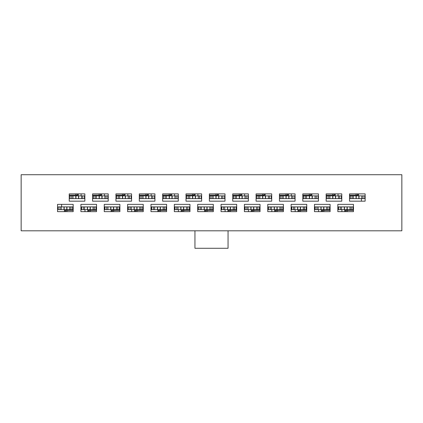 <?xml version="1.0" encoding="UTF-8"?>
<svg xmlns="http://www.w3.org/2000/svg" width="423" height="423" viewBox="0 0 423 423"><rect width="100%" height="100%" fill="white"/><g stroke="black" fill="none" stroke-linecap="round" stroke-linejoin="round"><path stroke-width="0.63" d="M341.895 211.648L341.895 209.66A2.945 2.945 0 0 0 341.895 209.845L341.895 211.648M338.03 206.9L338.03 209.845A2.945 2.945 0 0 0 337.829 208.766M318.535 211.648L318.535 209.66A2.945 2.945 0 0 0 318.535 209.845L318.535 211.648M314.675 206.9L314.675 209.845A2.945 2.945 0 0 0 314.469 208.766M295.18 211.648L295.18 209.66A2.945 2.945 0 0 0 295.18 209.845L295.18 211.648M291.32 206.9L291.32 209.845A2.945 2.945 0 0 0 291.114 208.766M271.825 211.648L271.825 209.66A2.945 2.945 0 0 0 271.825 209.845L271.825 211.648M267.96 206.9L267.96 209.845A2.945 2.945 0 0 0 267.759 208.766M248.465 211.648L248.465 209.66A2.945 2.945 0 0 0 248.465 209.845L248.465 211.648M244.605 206.9L244.605 209.845A2.945 2.945 0 0 0 244.399 208.766M225.11 211.648L225.11 209.66A2.945 2.945 0 0 0 225.11 209.845L225.11 211.648M221.245 206.9L221.245 209.845A2.945 2.945 0 0 0 221.044 208.766M197.89 206.9L197.89 209.845A2.945 2.945 0 0 0 197.689 208.766M178.395 211.648L178.395 209.66A2.945 2.945 0 0 0 178.395 209.845L178.395 211.648M174.535 206.9L174.535 209.845A2.945 2.945 0 0 0 174.329 208.766M151.175 206.9L151.175 209.845A2.945 2.945 0 0 0 150.974 208.766M131.68 211.648L131.68 209.66A2.945 2.945 0 0 0 131.68 209.845L131.68 211.648M127.82 206.9L127.82 209.845A2.945 2.945 0 0 0 127.614 208.766M104.465 206.9L104.465 209.845A2.945 2.945 0 0 0 104.259 208.766M84.97 211.648L84.97 209.66A2.945 2.945 0 0 0 84.97 209.845L84.97 211.648M81.105 206.9L81.105 209.845A2.945 2.945 0 0 0 80.904 208.766M81.105 193.882L81.105 195.865A2.945 2.945 0 0 0 81.105 195.685L81.105 193.882M104.465 193.882L104.465 195.865A2.945 2.945 0 0 0 104.465 195.685L104.465 193.882M127.82 193.882L127.82 195.865A2.945 2.945 0 0 0 127.82 195.685L127.82 193.882M151.175 193.882L151.175 195.865A2.945 2.945 0 0 0 151.175 195.685L151.175 193.882M174.535 193.882L174.535 195.865A2.945 2.945 0 0 0 174.535 195.685L174.535 193.882M197.89 193.882L197.89 195.865A2.945 2.945 0 0 0 197.89 195.685L197.89 193.882M244.605 193.882L244.605 195.865A2.945 2.945 0 0 0 244.605 195.685L244.605 193.882M291.32 193.882L291.32 195.865A2.945 2.945 0 0 0 291.32 195.685L291.32 193.882M338.03 193.882L338.03 195.865A2.945 2.945 0 0 0 338.03 195.685L338.03 193.882M194.95 230.81L194.95 248.285L228.05 248.285L228.05 230.81M356.055 194.014L356.055 195.151M332.7 194.014L332.7 195.151M309.34 194.014L309.34 195.151M285.985 194.014L285.985 195.151M262.63 194.014L262.63 195.151M239.27 194.014L239.27 195.151M215.915 194.014L215.915 195.151M192.555 194.014L192.555 195.151M169.2 194.014L169.2 195.151M145.845 194.014L145.845 195.151M122.485 194.014L122.485 195.151M99.13 194.014L99.13 195.151M75.77 194.014L75.77 195.151M347.23 211.511L347.23 210.379M323.87 211.511L323.87 210.379M300.515 211.511L300.515 210.379M277.155 211.511L277.155 210.379M253.8 211.511L253.8 210.379M230.445 211.511L230.445 210.379M207.085 211.511L207.085 210.379M183.73 211.511L183.73 210.379M160.37 211.511L160.37 210.379M137.015 211.511L137.015 210.379M113.66 211.511L113.66 210.379M90.3 211.511L90.3 210.379M66.945 211.511L66.945 210.379M353.459 206.9L337.829 206.9M330.104 206.9L314.469 206.9M306.749 206.9L291.114 206.9M283.389 206.9L267.759 206.9M260.034 206.9L244.399 206.9M236.674 206.9L221.044 206.9M213.319 206.9L197.689 206.9M189.964 206.9L174.329 206.9M166.604 206.9L150.974 206.9M143.249 206.9L127.614 206.9M119.889 206.9L104.259 206.9M96.534 206.9L80.904 206.9M69.224 198.625L84.854 198.625M92.579 198.625L108.214 198.625M115.939 198.625L131.569 198.625M139.294 198.625L154.929 198.625M162.649 198.625L178.284 198.625M186.009 198.625L201.639 198.625M209.364 198.625L224.999 198.625M232.724 198.625L248.354 198.625M256.079 198.625L271.714 198.625M279.434 198.625L295.069 198.625M302.794 198.625L318.424 198.625M326.149 198.625L341.784 198.625M61.61 206.9L61.61 204.362M361.39 198.625L361.39 201.163M58.263 206.9L58.247 209.66L58.263 206.9L73.179 206.9M73.179 209.66L58.263 209.66M65.655 211.019L65.655 210.58A0.92 0.92 0 0 1 65.851 210.014M64.37 211.648L64.555 209.66M70.974 209.66L70.974 206.9M69.721 209.66L69.721 206.9M66.961 209.66L66.961 206.9M66.76 209.66L66.76 206.9M64.185 209.66L64.185 206.9M63.984 209.66L63.984 206.9M61.224 209.66L61.224 206.9M59.976 209.66L59.976 206.9M73.179 210.395L67.257 210.395L73.179 210.395M67.257 210.395A2.76 2.76 0 0 1 65.38 209.66M64.37 211.511L67.68 211.648M64.37 210.591L65.655 210.591L65.718 211.511M69.224 195.865L84.468 195.865L84.468 198.625M77.06 194.506L77.06 194.95A0.92 0.92 0 0 1 76.864 195.516M78.345 193.882L78.165 195.865M71.746 195.865L71.746 198.625M72.994 195.865L72.994 198.625M75.754 195.865L75.754 198.625M75.955 195.865L75.955 198.625M78.53 195.865L78.53 198.625M78.731 195.865L78.731 198.625M81.491 195.865L81.491 198.625M82.744 195.865L82.744 198.625M69.224 195.13L75.458 195.13L69.224 195.13M75.458 195.13A2.76 2.76 0 0 1 77.335 195.865M78.345 194.014L75.035 193.882M78.345 194.934L77.06 194.934L76.997 194.014M96.534 209.66L81.602 209.66L81.623 206.9L81.602 209.66M89.015 211.019L89.015 210.58A0.92 0.92 0 0 1 89.211 210.014M87.725 211.648L87.91 209.66M94.329 209.66L94.329 206.9M93.076 209.66L93.076 206.9M90.321 209.66L90.321 206.9M90.115 209.66L90.115 206.9M87.545 209.66L87.545 206.9M87.339 209.66L87.339 206.9M84.584 209.66L84.584 206.9M83.331 209.66L83.331 206.9M96.534 210.395L90.612 210.395L96.534 210.395M90.612 210.395A2.76 2.76 0 0 1 88.74 209.66M87.725 211.511L91.035 211.648M87.725 210.591L89.015 210.591L89.079 211.511M92.579 195.865L107.828 195.865L107.828 198.625M100.415 194.506L100.415 194.95A0.92 0.92 0 0 1 100.219 195.516M101.705 193.882L101.52 195.865M95.101 195.865L95.101 198.625M96.354 195.865L96.354 198.625M99.109 195.865L99.109 198.625M99.315 195.865L99.315 198.625M101.89 195.865L101.89 198.625M102.091 195.865L102.091 198.625M104.851 195.865L104.851 198.625M106.099 195.865L106.099 198.625M92.579 195.13L98.818 195.13L92.579 195.13M98.818 195.13A2.76 2.76 0 0 1 100.69 195.865M101.705 194.014L98.395 193.882M101.705 194.934L100.415 194.934L100.351 194.014M119.889 209.66L104.962 209.66L104.962 206.9M112.37 211.019L112.37 210.58A0.92 0.92 0 0 1 112.566 210.014M111.085 211.648L111.265 209.66M117.684 209.66L117.684 206.9M116.436 209.66L116.436 206.9M113.676 209.66L113.676 206.9M113.475 209.66L113.475 206.9M110.9 209.66L110.9 206.9M110.699 209.66L110.699 206.9M107.939 209.66L107.939 206.9M106.686 209.66L106.686 206.9M119.889 210.395L113.972 210.395L119.889 210.395M113.972 210.395A2.76 2.76 0 0 1 112.095 209.66M111.085 211.511L114.395 211.648M111.085 210.591L112.37 210.591L112.433 211.511M115.939 195.865L131.183 195.865L131.183 198.625M123.775 194.506L123.775 194.95A0.92 0.92 0 0 1 123.579 195.516M125.06 193.882L124.875 195.865M118.456 195.865L118.456 198.625M119.709 195.865L119.709 198.625M122.469 195.865L122.469 198.625M122.67 195.865L122.67 198.625M125.245 195.865L125.245 198.625M125.446 195.865L125.446 198.625M128.206 195.865L128.206 198.625M129.454 195.865L129.454 198.625M115.939 195.13L122.173 195.13L115.939 195.13M122.173 195.13A2.76 2.76 0 0 1 124.05 195.865M125.06 194.014L121.75 193.882M125.06 194.934L123.775 194.934L123.712 194.014M143.249 209.66L128.317 209.66L128.333 206.9L128.317 209.66M135.73 211.019L135.73 210.58A0.92 0.92 0 0 1 135.926 210.014M134.44 211.648L134.625 209.66M141.044 209.66L141.044 206.9M139.791 209.66L139.791 206.9M137.036 209.66L137.036 206.9M136.83 209.66L136.83 206.9M134.255 209.66L134.255 206.9M134.054 209.66L134.054 206.9M131.294 209.66L131.294 206.9M130.046 209.66L130.046 206.9M143.249 210.395L137.327 210.395L143.249 210.395M137.327 210.395A2.76 2.76 0 0 1 135.45 209.66M134.44 211.511L137.75 211.648M134.44 210.591L135.73 210.591L135.794 211.511M139.294 195.865L154.538 195.865L154.522 198.625L154.538 195.865M147.13 194.506L147.13 194.95A0.92 0.92 0 0 1 146.934 195.516M148.42 193.882L148.235 195.865M141.816 195.865L141.816 198.625M143.064 195.865L143.064 198.625M145.824 195.865L145.824 198.625M146.025 195.865L146.025 198.625M148.6 195.865L148.6 198.625M148.806 195.865L148.806 198.625M151.561 195.865L151.561 198.625M152.814 195.865L152.814 198.625M139.294 195.13L145.533 195.13L139.294 195.13M145.533 195.13A2.76 2.76 0 0 1 147.405 195.865M148.42 194.014L145.105 193.882M148.42 194.934L147.13 194.934L147.067 194.014M166.604 209.66L151.677 209.66L151.677 206.9M159.085 211.019L159.085 210.58A0.92 0.92 0 0 1 159.281 210.014M157.795 211.648L157.98 209.66M164.399 209.66L164.399 206.9M163.151 209.66L163.151 206.9M160.391 209.66L160.391 206.9M160.19 209.66L160.19 206.9M157.615 209.66L157.615 206.9M157.409 209.66L157.409 206.9M154.654 209.66L154.654 206.9M153.401 209.66L153.401 206.9M166.604 210.395L160.682 210.395L166.604 210.395M160.682 210.395A2.76 2.76 0 0 1 158.81 209.66M157.795 211.511L161.11 211.648M157.795 210.591L159.085 210.591L159.148 211.511M162.649 195.865L177.898 195.865L177.898 198.625M170.485 194.506L170.485 194.95A0.92 0.92 0 0 1 170.289 195.516M171.775 193.882L171.59 195.865M165.171 195.865L165.171 198.625M166.424 195.865L166.424 198.625M169.184 195.865L169.184 198.625M169.385 195.865L169.385 198.625M171.96 195.865L171.96 198.625M172.161 195.865L172.161 198.625M174.921 195.865L174.921 198.625M176.169 195.865L176.169 198.625M162.649 195.13L168.888 195.13L162.649 195.13M168.888 195.13A2.76 2.76 0 0 1 170.765 195.865M171.775 194.014L168.465 193.882M171.775 194.934L170.485 194.934L170.421 194.014M57.544 211.648L73.179 211.648L73.179 204.362L57.544 204.362L57.544 211.648L73.179 211.648M80.904 211.648L96.534 211.648L96.534 204.362L80.904 204.362L80.904 211.648L96.534 211.648M104.259 211.648L119.889 211.648L119.889 204.362L104.259 204.362L104.259 211.648L119.889 211.648M127.614 211.648L143.249 211.648L143.249 204.362L127.614 204.362L127.614 211.648L143.249 211.648M150.974 211.648L166.604 211.648L166.604 204.362L150.974 204.362L150.974 211.648L166.604 211.648M174.329 211.648L189.964 211.648L189.964 204.362L174.329 204.362L174.329 211.648L189.964 211.648M197.689 211.648L213.319 211.648L213.319 204.362L197.689 204.362L197.689 211.648L213.319 211.648M221.044 211.648L236.674 211.648L236.674 204.362L221.044 204.362L221.044 211.648L236.674 211.648M244.399 211.648L260.034 211.648L260.034 204.362L244.399 204.362L244.399 211.648L260.034 211.648M267.759 211.648L283.389 211.648L283.389 204.362L267.759 204.362L267.759 211.648L283.389 211.648M291.114 211.648L306.749 211.648L306.749 204.362L291.114 204.362L291.114 211.648L306.749 211.648M314.469 211.648L330.104 211.648L330.104 204.362L314.469 204.362L314.469 211.648L330.104 211.648M337.829 211.648L353.459 211.648L353.459 204.362L337.829 204.362L337.829 211.648L353.459 211.648M365.139 193.882L349.509 193.882L349.509 201.163L365.139 201.163L365.139 193.882L349.509 193.882M341.784 193.882L326.149 193.882L326.149 201.163L341.784 201.163L341.784 193.882L326.149 193.882M318.424 193.882L302.794 193.882L302.794 201.163L318.424 201.163L318.424 193.882L302.794 193.882M295.069 193.882L279.434 193.882L279.434 201.163L295.069 201.163L295.069 193.882L279.434 193.882M271.714 193.882L256.079 193.882L256.079 201.163L271.714 201.163L271.714 193.882L256.079 193.882M248.354 193.882L232.724 193.882L232.724 201.163L248.354 201.163L248.354 193.882L232.724 193.882M224.999 193.882L209.364 193.882L209.364 201.163L224.999 201.163L224.999 193.882L209.364 193.882M201.639 193.882L186.009 193.882L186.009 201.163L201.639 201.163L201.639 193.882L186.009 193.882M178.284 193.882L162.649 193.882L162.649 201.163L178.284 201.163L178.284 193.882L162.649 193.882M154.929 193.882L139.294 193.882L139.294 201.163L154.929 201.163L154.929 193.882L139.294 193.882M131.569 193.882L115.939 193.882L115.939 201.163L131.569 201.163L131.569 193.882L115.939 193.882M108.214 193.882L92.579 193.882L92.579 201.163L108.214 201.163L108.214 193.882L92.579 193.882M84.854 193.882L69.224 193.882L69.224 201.163L84.854 201.163L84.854 193.882L69.224 193.882M401.85 230.81L21.15 230.81L21.15 174.715L401.85 174.715L401.85 230.81M189.964 209.66L175.032 209.66L175.048 206.9L175.032 209.66M182.44 211.019L182.44 210.58A0.92 0.92 0 0 1 182.636 210.014M181.155 211.648L181.34 209.66M187.759 209.66L187.759 206.9M186.506 209.66L186.506 206.9M183.746 209.66L183.746 206.9M183.545 209.66L183.545 206.9M180.97 209.66L180.97 206.9M180.769 209.66L180.769 206.9M178.009 209.66L178.009 206.9M176.761 209.66L176.761 206.9M189.964 210.395L184.042 210.395A2.76 2.76 0 0 1 182.165 209.66M181.155 211.511L184.465 211.648M181.155 210.591L182.44 210.591L182.503 211.511M186.009 195.865L201.253 195.865L201.237 198.625L201.253 195.865M193.845 194.506L193.845 194.95A0.92 0.92 0 0 1 193.649 195.516M195.13 193.882L194.95 195.865M188.531 195.865L188.531 198.625M189.779 195.865L189.779 198.625M192.539 195.865L192.539 198.625M192.74 195.865L192.74 198.625M195.315 195.865L195.315 198.625M195.516 195.865L195.516 198.625M198.276 195.865L198.276 198.625M199.529 195.865L199.529 198.625M186.009 195.13L192.243 195.13L186.009 195.13M192.243 195.13A2.76 2.76 0 0 1 194.12 195.865M195.13 194.014L191.82 193.882M195.13 194.934L193.845 194.934L193.782 194.014M213.319 209.66L198.387 209.66L198.387 206.9M205.8 211.019L205.8 210.58A0.92 0.92 0 0 1 205.996 210.014M204.51 211.648L204.695 209.66M211.114 209.66L211.114 206.9M209.861 209.66L209.861 206.9M207.106 209.66L207.106 206.9M206.9 209.66L206.9 206.9M204.325 209.66L204.325 206.9M204.124 209.66L204.124 206.9M201.364 209.66L201.364 206.9M200.116 209.66L200.116 206.9M213.319 210.395L207.397 210.395L213.319 210.395M207.397 210.395A2.76 2.76 0 0 1 205.525 209.66M204.51 211.511L207.82 211.648M204.51 210.591L205.8 210.591L205.864 211.511M209.364 195.865L224.613 195.865L224.613 198.625M217.2 194.506L217.2 194.95A0.92 0.92 0 0 1 217.004 195.516M218.49 193.882L218.305 195.865M211.886 195.865L211.886 198.625M213.139 195.865L213.139 198.625M215.894 195.865L215.894 198.625M216.1 195.865L216.1 198.625M218.675 195.865L218.675 198.625M218.876 195.865L218.876 198.625M221.636 195.865L221.636 198.625M222.884 195.865L222.884 198.625M209.364 195.13L215.603 195.13L209.364 195.13M215.603 195.13A2.76 2.76 0 0 1 217.475 195.865M218.49 194.014L215.18 193.882M218.49 194.934L217.2 194.934L217.136 194.014M236.674 209.66L221.747 209.66L221.763 206.9L221.747 209.66M229.155 211.019L229.155 210.58A0.92 0.92 0 0 1 229.351 210.014M227.87 211.648L228.05 209.66M234.469 209.66L234.469 206.9M233.221 209.66L233.221 206.9M230.461 209.66L230.461 206.9M230.26 209.66L230.26 206.9M227.685 209.66L227.685 206.9M227.484 209.66L227.484 206.9M224.724 209.66L224.724 206.9M223.471 209.66L223.471 206.9M236.674 210.395L230.757 210.395A2.76 2.76 0 0 1 228.88 209.66M227.87 211.511L231.18 211.648M227.87 210.591L229.155 210.591L229.218 211.511M232.724 195.865L247.968 195.865L247.952 198.625L247.968 195.865M240.56 194.506L240.56 194.95A0.92 0.92 0 0 1 240.364 195.516M241.845 193.882L241.66 195.865M235.241 195.865L235.241 198.625M236.494 195.865L236.494 198.625M239.254 195.865L239.254 198.625M239.455 195.865L239.455 198.625M242.03 195.865L242.03 198.625M242.231 195.865L242.231 198.625M244.991 195.865L244.991 198.625M246.239 195.865L246.239 198.625M232.724 195.13L238.958 195.13L232.724 195.13M238.958 195.13A2.76 2.76 0 0 1 240.835 195.865M241.845 194.014L238.535 193.882M241.845 194.934L240.56 194.934L240.497 194.014M260.034 209.66L245.102 209.66L245.102 206.9M252.515 211.019L252.515 210.58A0.92 0.92 0 0 1 252.711 210.014M251.225 211.648L251.41 209.66M257.829 209.66L257.829 206.9M256.576 209.66L256.576 206.9M253.816 209.66L253.816 206.9M253.615 209.66L253.615 206.9M251.04 209.66L251.04 206.9M250.839 209.66L250.839 206.9M248.079 209.66L248.079 206.9M246.831 209.66L246.831 206.9M260.034 210.395L254.112 210.395A2.76 2.76 0 0 1 252.235 209.66M251.225 211.511L254.535 211.648M251.225 210.591L252.515 210.591L252.579 211.511M256.079 195.865L271.323 195.865L271.323 198.625M263.915 194.506L263.915 194.95A0.92 0.92 0 0 1 263.719 195.516M265.205 193.882L265.02 195.865M258.601 195.865L258.601 198.625M259.849 195.865L259.849 198.625M262.609 195.865L262.609 198.625M262.81 195.865L262.81 198.625M265.385 195.865L265.385 198.625M265.591 195.865L265.591 198.625M268.346 195.865L268.346 198.625M269.599 195.865L269.599 198.625M256.079 195.13L262.318 195.13L256.079 195.13M262.318 195.13A2.76 2.76 0 0 1 264.19 195.865M265.205 194.014L261.89 193.882M265.205 194.934L263.915 194.934L263.852 194.014M283.389 209.66L268.462 209.66L268.478 206.9L268.462 209.66M275.87 211.019L275.87 210.58A0.92 0.92 0 0 1 276.066 210.014M274.58 211.648L274.765 209.66M281.184 209.66L281.184 206.9M279.936 209.66L279.936 206.9M277.176 209.66L277.176 206.9M276.975 209.66L276.975 206.9M274.4 209.66L274.4 206.9M274.194 209.66L274.194 206.9M271.439 209.66L271.439 206.9M270.186 209.66L270.186 206.9M283.389 210.395L277.467 210.395L283.389 210.395M277.467 210.395A2.76 2.76 0 0 1 275.595 209.66M274.58 211.511L277.895 211.648M274.58 210.591L275.87 210.591L275.933 211.511M279.434 195.865L294.683 195.865L294.667 198.625L294.683 195.865M287.27 194.506L287.27 194.95A0.92 0.92 0 0 1 287.074 195.516M288.56 193.882L288.375 195.865M281.956 195.865L281.956 198.625M283.209 195.865L283.209 198.625M285.964 195.865L285.964 198.625M286.17 195.865L286.17 198.625M288.745 195.865L288.745 198.625M288.946 195.865L288.946 198.625M291.706 195.865L291.706 198.625M292.954 195.865L292.954 198.625M279.434 195.13L285.673 195.13L279.434 195.13M285.673 195.13A2.76 2.76 0 0 1 287.55 195.865M288.56 194.014L285.25 193.882M288.56 194.934L287.27 194.934L287.206 194.014M306.749 209.66L291.817 209.66L291.817 206.9M299.225 211.019L299.225 210.58A0.92 0.92 0 0 1 299.421 210.014M297.94 211.648L298.125 209.66M304.544 209.66L304.544 206.9M303.291 209.66L303.291 206.9M300.531 209.66L300.531 206.9M300.33 209.66L300.33 206.9M297.755 209.66L297.755 206.9M297.554 209.66L297.554 206.9M294.794 209.66L294.794 206.9M293.546 209.66L293.546 206.9M306.749 210.395L300.827 210.395L306.749 210.395M300.827 210.395A2.76 2.76 0 0 1 298.95 209.66M297.94 211.511L301.25 211.648M297.94 210.591L299.225 210.591L299.288 211.511M302.794 195.865L318.038 195.865L318.038 198.625M310.63 194.506L310.63 194.95A0.92 0.92 0 0 1 310.434 195.516M311.915 193.882L311.735 195.865M305.316 195.865L305.316 198.625M306.564 195.865L306.564 198.625M309.324 195.865L309.324 198.625M309.525 195.865L309.525 198.625M312.1 195.865L312.1 198.625M312.301 195.865L312.301 198.625M315.061 195.865L315.061 198.625M316.314 195.865L316.314 198.625M302.794 195.13L309.028 195.13L302.794 195.13M309.028 195.13A2.76 2.76 0 0 1 310.905 195.865M311.915 194.014L308.605 193.882M311.915 194.934L310.63 194.934L310.567 194.014M330.104 209.66L315.172 209.66L315.172 206.9M322.585 211.019L322.585 210.58A0.92 0.92 0 0 1 322.781 210.014M321.295 211.648L321.48 209.66M327.899 209.66L327.899 206.9M326.646 209.66L326.646 206.9M323.891 209.66L323.891 206.9M323.685 209.66L323.685 206.9M321.11 209.66L321.11 206.9M320.909 209.66L320.909 206.9M318.149 209.66L318.149 206.9M316.901 209.66L316.901 206.9M330.104 210.395L324.182 210.395L330.104 210.395M324.182 210.395A2.76 2.76 0 0 1 322.31 209.66M321.295 211.511L324.605 211.648M321.295 210.591L322.585 210.591L322.649 211.511M326.149 195.865L341.398 195.865L341.377 198.625L341.398 195.865M333.985 194.506L333.985 194.95A0.92 0.92 0 0 1 333.789 195.516M335.275 193.882L335.09 195.865M328.671 195.865L328.671 198.625M329.924 195.865L329.924 198.625M332.679 195.865L332.679 198.625M332.885 195.865L332.885 198.625M335.455 195.865L335.455 198.625M335.661 195.865L335.661 198.625M338.416 195.865L338.416 198.625M339.669 195.865L339.669 198.625M326.149 195.13L332.388 195.13L326.149 195.13M332.388 195.13A2.76 2.76 0 0 1 334.26 195.865M335.275 194.014L331.965 193.882M335.275 194.934L333.985 194.934L333.921 194.014M353.459 209.66L338.532 209.66L338.532 206.9M345.94 211.019L345.94 210.58A0.92 0.92 0 0 1 346.136 210.014M344.655 211.648L344.835 209.66M351.254 209.66L351.254 206.9M350.006 209.66L350.006 206.9M347.246 209.66L347.246 206.9M347.045 209.66L347.045 206.9M344.47 209.66L344.47 206.9M344.269 209.66L344.269 206.9M341.509 209.66L341.509 206.9M340.256 209.66L340.256 206.9M353.459 210.395L347.542 210.395L353.459 210.395M347.542 210.395A2.76 2.76 0 0 1 345.665 209.66M344.655 211.511L347.965 211.648M344.655 210.591L345.94 210.591L346.003 211.511M364.737 198.625L364.753 195.865L364.737 198.625L349.509 198.625M349.509 195.865L364.737 195.865M357.345 194.506L357.345 194.95A0.92 0.92 0 0 1 357.149 195.516M358.63 193.882L358.445 195.865M352.026 195.865L352.026 198.625M353.279 195.865L353.279 198.625M356.039 195.865L356.039 198.625M356.24 195.865L356.24 198.625M358.815 195.865L358.815 198.625M359.016 195.865L359.016 198.625M361.776 195.865L361.776 198.625M363.024 195.865L363.024 198.625M349.509 195.13L355.743 195.13L349.509 195.13M355.743 195.13A2.76 2.76 0 0 1 357.62 195.865M358.63 194.014L355.32 193.882M358.63 194.934L357.345 194.934L357.282 194.014M72.624 209.66L72.624 206.9M70.091 195.865L70.091 198.625M84.452 195.865L84.452 198.625M95.984 209.66L95.984 206.9M93.446 195.865L93.446 198.625M107.812 195.865L107.812 198.625M119.339 209.66L119.339 206.9M104.978 209.66L104.978 206.9M116.806 195.865L116.806 198.625M131.167 195.865L131.167 198.625M142.694 209.66L142.694 206.9M140.161 195.865L140.161 198.625M166.054 209.66L166.054 206.9M151.693 209.66L151.693 206.9M163.521 195.865L163.521 198.625M177.882 195.865L177.882 198.625M189.409 209.66L189.409 206.9M186.876 195.865L186.876 198.625M212.769 209.66L212.769 206.9M198.403 209.66L198.403 206.9M210.231 195.865L210.231 198.625M224.597 195.865L224.597 198.625M236.124 209.66L236.124 206.9M233.591 195.865L233.591 198.625M259.479 209.66L259.479 206.9M245.118 209.66L245.118 206.9M256.946 195.865L256.946 198.625M271.307 195.865L271.307 198.625M282.839 209.66L282.839 206.9M280.306 195.865L280.306 198.625M306.194 209.66L306.194 206.9M291.833 209.66L291.833 206.9M303.661 195.865L303.661 198.625M318.022 195.865L318.022 198.625M329.554 209.66L329.554 206.9M315.188 209.66L315.188 206.9M327.016 195.865L327.016 198.625M352.909 209.66L352.909 206.9M338.548 209.66L338.548 206.9M350.376 195.865L350.376 198.625"/></g></svg>
